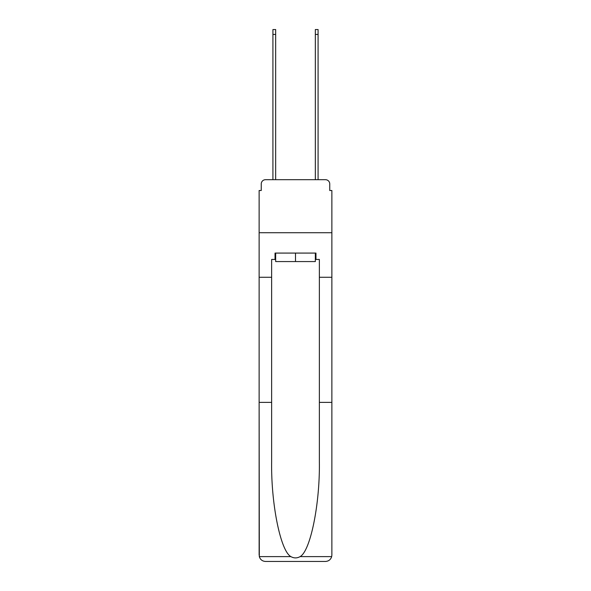 <?xml version="1.0" encoding="UTF-8"?>
<svg xmlns="http://www.w3.org/2000/svg" width="591" height="591" viewBox="0 0 591 591"><rect width="100%" height="100%" fill="white"/><g stroke="black" fill="none" stroke-linecap="round" stroke-linejoin="round"><path stroke-width="0.89" d="M261.252 183.949L261.252 190.516L261.252 183.949A4.24 4.24 0 0 1 265.492 179.701L272.916 179.701L272.916 29.55L275.672 29.55L275.672 179.701L278.959 179.701M315.328 259.449L315.963 259.449L315.963 253.081L275.037 253.081L275.037 259.449L271.638 259.449L271.638 461.711C270.981 503.857 280.555 551.071 290.883 556.611C293.956 558.325 297.037 558.325 300.117 556.611C310.445 551.071 320.019 503.857 319.362 461.711L319.362 402.39L331.869 402.39L331.869 555.089L331.869 190.516L329.748 190.516L329.748 183.949A4.24 4.24 0 0 0 325.508 179.701L265.492 179.701M271.638 277.26L259.131 277.26L259.131 232.721L331.869 232.721L259.131 232.721L259.131 190.516L261.252 190.516M312.041 179.701L315.328 179.701L315.328 29.55L318.084 29.55L318.084 179.701L325.508 179.701M329.748 190.516L329.748 183.949M271.638 402.39L259.131 402.39L259.316 556.611C260.276 559.625 262.338 561.236 265.492 561.45L325.508 561.45C328.662 561.236 330.724 559.625 331.684 556.611L331.869 555.089M309.389 561.45L325.508 561.45L309.389 561.45M259.131 555.089L259.131 277.26M315.963 259.449L319.362 259.449L319.362 277.26L331.869 277.26M319.362 402.39L319.362 277.26M275.037 259.449L275.672 259.449M275.672 253.081L275.672 261.569L315.328 261.569L315.328 253.081M295.5 253.081L295.5 261.569M259.316 556.611L290.883 556.611M300.117 556.611L331.684 556.611M272.916 34.426L275.672 34.426M318.084 34.426L315.328 34.426"/></g></svg>
